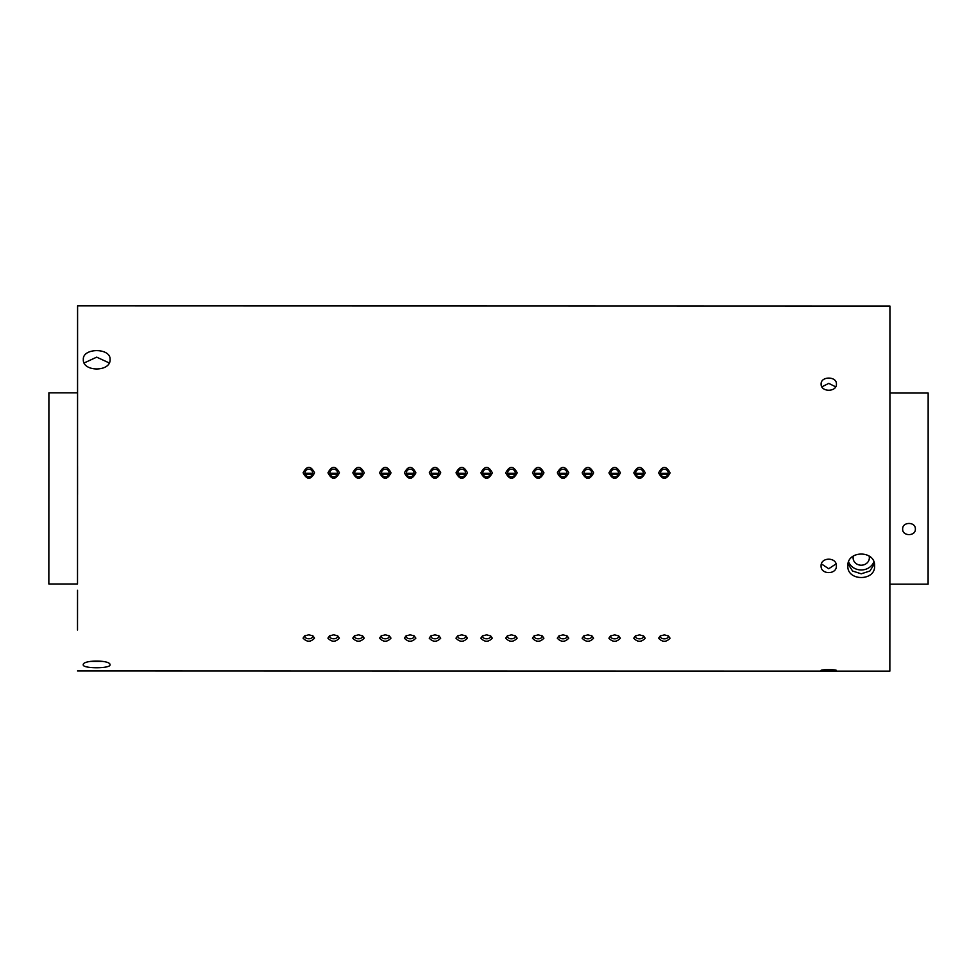 <?xml version="1.0" encoding="UTF-8"?>
<svg xmlns="http://www.w3.org/2000/svg" width="977" height="977" viewBox="0 0 977 977"><rect width="100%" height="100%" fill="white"/><g stroke="black" fill="none" stroke-linecap="round" stroke-linejoin="round"><path stroke-width="1.47" d="M889.888 584.161L928.101 584.173L928.138 488.598L928.15 393.035L889.937 393.023M915.364 529.107C915.754 536.434 902.272 536.422 902.663 529.107C902.272 521.584 915.754 521.584 915.364 529.107M77.549 450.177L77.525 526.64M828.777 383.375L821.889 386.831L828.777 383.375L835.653 386.831L828.777 383.375M861.226 573.804L869.872 571.032L874.415 563.924L869.872 571.032L861.226 573.804L852.579 571.02L848.036 563.924L852.579 571.02L861.226 573.804M96.699 357.155L84.205 362.931L96.699 357.155L109.204 362.931L96.699 357.155M312.652 473.295L305.044 473.283L312.652 473.295M337.505 473.308L329.884 473.295L337.505 473.308M362.357 473.308L354.736 473.295L362.357 473.308M389.115 473.32L381.494 473.308L389.115 473.32M413.967 473.32L406.347 473.308L413.967 473.32M438.807 473.332L431.199 473.32L438.807 473.332M465.565 473.332L457.957 473.32L465.565 473.332M490.417 473.344L482.797 473.332L490.417 473.344M515.27 473.344L507.649 473.332L515.27 473.344M542.027 473.356L534.407 473.344L542.027 473.356M566.88 473.356L559.259 473.344L566.88 473.356M591.72 473.356L584.112 473.356L591.72 473.356M618.49 473.369L610.869 473.356L618.49 473.369M643.33 473.369L635.722 473.356L643.33 473.369M668.183 473.381L660.562 473.369L668.183 473.381M821.425 563.912L828.728 568.748L836.043 563.912L828.728 568.748L821.425 563.912M77.562 466.493L77.562 494.484L77.562 466.493M305.19 474.077L312.506 474.089M330.043 474.089L337.346 474.101M354.895 474.089L362.198 474.101M381.653 474.101L388.956 474.114M406.505 474.101L413.808 474.114M431.345 474.114L438.649 474.126M458.103 474.114L465.418 474.126M482.956 474.126L490.259 474.138M507.808 474.126L515.111 474.138M534.566 474.138L541.869 474.138M559.418 474.138L566.721 474.15M584.258 474.15L591.561 474.15M611.028 474.15L618.331 474.163M635.868 474.15L643.171 474.163M660.721 474.163L668.024 474.175M77.537 590.267L77.525 618.27L77.537 590.267M77.513 602.003L77.513 629.994L77.513 602.003M848.61 561.897A13.385 12.115 180 0 0 861.226 569.97A13.385 12.115 180 0 0 873.841 561.897M853.361 556.023A8.121 7.352 180 0 0 853.104 557.855A8.121 7.352 180 0 0 861.226 565.207A8.121 7.352 180 0 0 869.347 557.855L869.347 557.855A8.121 7.352 180 0 0 869.09 556.023M874.61 565.964C875.416 581.364 847.022 581.352 847.841 565.952C847.035 550.1 875.429 550.1 874.61 565.964M77.513 583.977L77.586 305.862L77.549 392.839L48.899 392.827L48.85 583.977L48.899 392.827M83.24 664.8C82.422 659.829 110.828 659.841 110.01 664.8C110.816 668.732 82.422 668.72 83.24 664.8M83.326 359.512C82.508 347.665 110.902 347.678 110.083 359.512C110.902 372.115 82.495 372.103 83.326 359.512M305.532 635.429A3.823 2.186 180 0 0 304.983 636.564L304.983 636.564A3.823 2.186 180 0 0 308.805 638.75A3.823 2.186 180 0 0 312.628 636.564A3.823 2.186 180 0 0 312.066 635.429M303.065 638.128L304.726 635.819L308.805 634.83L312.884 635.819L314.533 638.128C310.71 642.231 306.888 642.231 303.065 638.128M330.385 635.429A3.823 2.186 180 0 0 329.835 636.564L329.835 636.564A3.823 2.186 180 0 0 333.658 638.763A3.823 2.186 180 0 0 337.48 636.564A3.823 2.186 180 0 0 336.918 635.429M327.918 638.14L329.615 635.807L333.658 634.83L337.676 635.795L339.385 638.14C335.563 642.231 331.74 642.231 327.918 638.14M355.237 635.441A3.823 2.186 180 0 0 354.675 636.577L354.675 636.577A3.823 2.186 180 0 0 358.498 638.763A3.823 2.186 180 0 0 362.32 636.577A3.823 2.186 180 0 0 361.771 635.441M352.77 638.14L354.468 635.807L358.498 634.842L362.577 635.832L364.238 638.14C360.415 642.243 356.593 642.243 352.77 638.14M381.995 635.441A3.823 2.186 180 0 0 381.433 636.577L381.433 636.577A3.823 2.186 180 0 0 385.256 638.775A3.823 2.186 180 0 0 389.078 636.577A3.823 2.186 180 0 0 388.528 635.441M379.528 638.152L381.189 635.832L385.268 634.842L389.286 635.807L390.995 638.152C387.173 642.243 383.35 642.243 379.528 638.152M406.847 635.453A3.823 2.186 180 0 0 406.285 636.589L406.285 636.589A3.823 2.186 180 0 0 410.108 638.775A3.823 2.186 180 0 0 413.93 636.589A3.823 2.186 180 0 0 413.381 635.453M404.38 638.152L406.041 635.844L410.108 634.855L414.15 635.819L415.848 638.152C412.013 642.255 408.191 642.255 404.38 638.152M431.687 635.453A3.823 2.186 180 0 0 431.138 636.589L431.138 636.589A3.823 2.186 180 0 0 434.96 638.775A3.823 2.186 180 0 0 438.783 636.589A3.823 2.186 180 0 0 438.221 635.453M429.221 638.164L430.881 635.844L434.96 634.855L438.991 635.832L440.688 638.164C436.866 642.255 433.043 642.255 429.221 638.164M458.457 635.465A3.823 2.186 180 0 0 457.895 636.601L457.895 636.601A3.823 2.186 180 0 0 461.718 638.787A3.823 2.186 180 0 0 465.54 636.601A3.823 2.186 180 0 0 464.979 635.465M455.978 638.164L457.7 635.819L461.718 634.867L465.797 635.856L467.446 638.164C463.623 642.268 459.801 642.268 455.978 638.164M483.297 635.465A3.823 2.186 180 0 0 482.748 636.601L482.748 636.601A3.823 2.186 180 0 0 486.57 638.787A3.823 2.186 180 0 0 490.393 636.601A3.823 2.186 180 0 0 489.831 635.465M480.831 638.164L482.491 635.856L486.57 634.867L490.637 635.856L492.298 638.176C488.476 642.268 484.653 642.268 480.831 638.164M508.15 635.477A3.823 2.186 180 0 0 507.588 636.613L507.588 636.613A3.823 2.186 180 0 0 511.411 638.799A3.823 2.186 180 0 0 515.233 636.613A3.823 2.186 180 0 0 514.684 635.477M505.683 638.176L507.393 635.832L511.411 634.867L515.453 635.844L517.151 638.176C513.328 642.28 509.505 642.28 505.683 638.176M534.908 635.477A3.823 2.186 180 0 0 534.346 636.613L534.346 636.613A3.823 2.186 180 0 0 538.168 638.799A3.823 2.186 180 0 0 542.003 636.613A3.823 2.186 180 0 0 541.441 635.477M532.441 638.176L534.101 635.868L538.18 634.879L542.247 635.868L543.908 638.189C540.086 642.28 536.263 642.28 532.441 638.176M559.76 635.49A3.823 2.186 180 0 0 559.198 636.625L559.198 636.625A3.823 2.186 180 0 0 563.021 638.811A3.823 2.186 180 0 0 566.843 636.625A3.823 2.186 180 0 0 566.294 635.49M557.293 638.189L558.991 635.856L563.021 634.879L567.051 635.844L568.761 638.189C564.938 642.292 561.116 642.292 557.293 638.189M584.6 635.49A3.823 2.186 180 0 0 584.051 636.625L584.051 636.625A3.823 2.186 180 0 0 587.873 638.811A3.823 2.186 180 0 0 591.696 636.625A3.823 2.186 180 0 0 591.134 635.49M582.133 638.189L583.831 635.856L587.873 634.891L591.94 635.88L593.601 638.201C589.778 642.292 585.956 642.292 582.133 638.189M611.37 635.49A3.823 2.186 180 0 0 610.808 636.638L610.808 636.638A3.823 2.186 180 0 0 614.631 638.824A3.823 2.186 180 0 0 618.453 636.638A3.823 2.186 180 0 0 617.904 635.502M608.891 638.201L610.552 635.893L614.631 634.891L618.661 635.856L620.371 638.201C616.536 642.304 612.713 642.304 608.891 638.201M636.21 635.502A3.823 2.186 180 0 0 635.661 636.638L635.661 636.638A3.823 2.186 180 0 0 639.483 638.824A3.823 2.186 180 0 0 643.306 636.638A3.823 2.186 180 0 0 642.744 635.502M633.743 638.201L635.441 635.868L639.483 634.903L643.55 635.893L645.211 638.213C641.388 642.304 637.566 642.304 633.743 638.201M661.063 635.502A3.823 2.186 180 0 0 660.501 636.638L660.501 636.638A3.823 2.186 180 0 0 664.323 638.836A3.823 2.186 180 0 0 668.146 636.65A3.823 2.186 180 0 0 667.596 635.502M658.596 638.213L660.293 635.88L664.323 634.903L668.353 635.868L670.063 638.213C666.241 642.316 662.418 642.304 658.596 638.213M305.032 472.966A3.823 3.81 0.1 0 0 308.842 476.776A3.823 3.81 0.1 0 0 312.677 472.966A3.823 3.81 0.1 0 0 308.854 469.155A3.823 3.81 0.1 0 0 305.032 472.966M303.114 472.795C306.937 465.54 310.759 465.54 314.582 472.795C310.759 480.073 306.937 480.073 303.114 472.795M329.872 472.966A3.823 3.81 0.1 0 0 333.694 476.776A3.823 3.81 0.1 0 0 337.517 472.978A3.823 3.81 0.1 0 0 333.707 469.155A3.823 3.81 0.1 0 0 329.872 472.966L329.872 472.966M327.967 472.807C331.789 465.54 335.612 465.54 339.434 472.807C335.612 480.086 331.789 480.086 327.967 472.807M354.724 472.978A3.823 3.81 0.1 0 0 358.547 476.788A3.823 3.81 0.1 0 0 362.369 472.978A3.823 3.81 0.1 0 0 358.547 469.168A3.823 3.81 0.1 0 0 354.724 472.978M352.807 472.807C356.642 465.553 360.464 465.553 364.287 472.807C360.452 480.086 356.629 480.086 352.807 472.807M381.482 472.978A3.823 3.81 0.1 0 0 385.304 476.788A3.823 3.81 0.1 0 0 389.127 472.99A3.823 3.81 0.1 0 0 385.317 469.168A3.823 3.81 0.1 0 0 381.482 472.978L381.482 472.978M379.577 472.819C383.399 465.553 387.222 465.553 391.044 472.819C387.222 480.098 383.387 480.098 379.577 472.819M406.334 472.99A3.823 3.81 0.1 0 0 410.157 476.788A3.823 3.81 0.1 0 0 413.979 472.99A3.823 3.81 0.1 0 0 410.157 469.18A3.823 3.81 0.1 0 0 406.334 472.99M404.417 472.819C408.239 465.565 412.062 465.565 415.884 472.819C412.062 480.098 408.239 480.098 404.417 472.819M431.175 472.99A3.823 3.81 0.1 0 0 434.997 476.8A3.823 3.81 0.1 0 0 438.832 473.002A3.823 3.81 0.1 0 0 435.009 469.18A3.823 3.81 0.1 0 0 431.175 472.99L431.175 472.99M429.269 472.831C433.092 465.565 436.914 465.565 440.737 472.831C436.914 480.11 433.092 480.098 429.269 472.831M457.944 472.99A3.823 3.81 0.1 0 0 461.755 476.8A3.823 3.81 0.1 0 0 465.589 473.002A3.823 3.81 0.1 0 0 461.767 469.192A3.823 3.81 0.1 0 0 457.944 472.99L457.944 472.99M456.027 472.831C459.849 465.577 463.672 465.577 467.495 472.831C463.672 480.11 459.849 480.11 456.027 472.831M482.785 473.002A3.823 3.81 0.1 0 0 486.607 476.813A3.823 3.81 0.1 0 0 490.43 473.002A3.823 3.81 0.1 0 0 486.619 469.192A3.823 3.81 0.1 0 0 482.785 473.002L482.785 473.002M480.879 472.831C484.702 465.577 488.524 465.577 492.347 472.844C488.524 480.122 484.702 480.11 480.879 472.831M507.637 473.002A3.823 3.81 0.1 0 0 511.459 476.813A3.823 3.81 0.1 0 0 515.282 473.015A3.823 3.81 0.1 0 0 511.459 469.204A3.823 3.81 0.1 0 0 507.637 473.002L507.637 473.002M505.72 472.844C509.554 465.577 513.377 465.589 517.199 472.844C513.365 480.122 509.542 480.122 505.72 472.844M534.395 473.015A3.823 3.81 0.1 0 0 538.217 476.825A3.823 3.81 0.1 0 0 542.04 473.015A3.823 3.81 0.1 0 0 538.229 469.204A3.823 3.81 0.1 0 0 534.395 473.015L534.395 473.015M532.489 472.844C536.312 465.589 540.134 465.589 543.957 472.856C540.134 480.122 536.312 480.122 532.489 472.844M559.247 473.015A3.823 3.81 0.1 0 0 563.07 476.825A3.823 3.81 0.1 0 0 566.892 473.027A3.823 3.81 0.1 0 0 563.07 469.216A3.823 3.81 0.1 0 0 559.247 473.015L559.247 473.015M557.33 472.856C561.164 465.589 564.987 465.589 568.797 472.856C564.975 480.134 561.152 480.134 557.33 472.856M584.099 473.027A3.823 3.81 0.1 0 0 587.91 476.837A3.823 3.81 0.1 0 0 591.744 473.027A3.823 3.81 0.1 0 0 587.922 469.216A3.823 3.81 0.1 0 0 584.099 473.027M582.182 472.856C586.005 465.602 589.827 465.602 593.65 472.868C589.827 480.134 586.005 480.134 582.182 472.856M610.857 473.027A3.823 3.81 0.1 0 0 614.667 476.837A3.823 3.81 0.1 0 0 618.502 473.039A3.823 3.81 0.1 0 0 614.68 469.229A3.823 3.81 0.1 0 0 610.857 473.027L610.857 473.027M608.94 472.868C612.762 465.602 616.585 465.602 620.407 472.868C616.585 480.147 612.762 480.147 608.94 472.868M635.697 473.039A3.823 3.81 0.1 0 0 639.52 476.849A3.823 3.81 0.1 0 0 643.342 473.039A3.823 3.81 0.1 0 0 639.532 469.229A3.823 3.81 0.1 0 0 635.697 473.039M633.792 472.868C637.615 465.614 641.437 465.614 645.26 472.88C641.437 480.147 637.615 480.147 633.792 472.868M660.55 473.039A3.823 3.81 0.1 0 0 664.372 476.849A3.823 3.81 0.1 0 0 668.195 473.051A3.823 3.81 0.1 0 0 664.384 469.229A3.823 3.81 0.1 0 0 660.55 473.039L660.55 473.039M658.645 472.88C662.467 465.614 666.29 465.614 670.112 472.88C666.277 480.159 662.455 480.159 658.645 472.88M821.046 670.442C820.582 669.428 836.813 669.428 836.336 670.442C836.801 671.126 820.582 671.114 821.046 670.442M821.083 565.952C820.619 556.939 836.849 556.939 836.373 565.952C836.849 574.806 820.619 574.806 821.083 565.952M821.132 384.083C820.656 376.096 836.886 376.096 836.422 384.083C836.886 392.265 820.656 392.265 821.132 384.083L821.132 384.083M77.586 305.862L889.937 306.057L889.925 433.825L889.852 671.138L77.501 670.943M48.874 498.6L48.887 449.212L48.874 498.6M90.287 661.392L102.964 661.392L90.287 661.392M77.525 583.977L48.85 583.977"/></g></svg>
